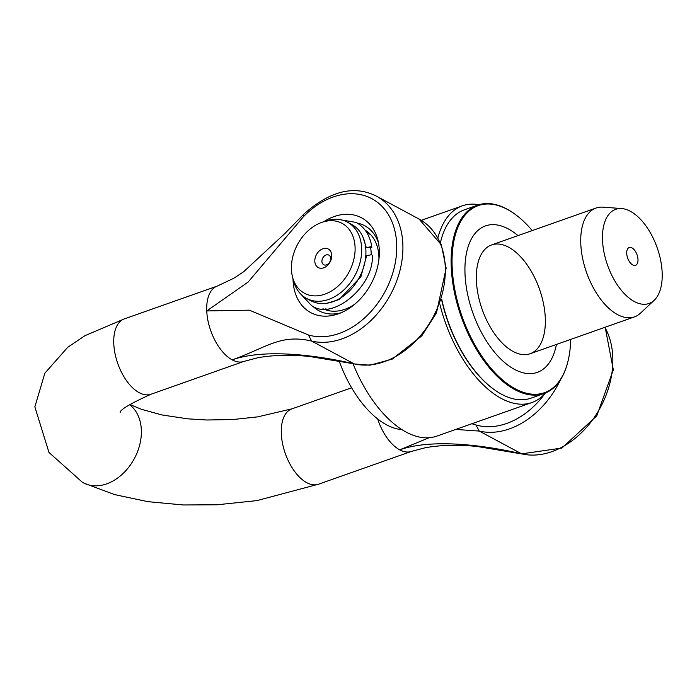 <?xml version="1.0" encoding="UTF-8"?>
<svg xmlns="http://www.w3.org/2000/svg" width="697" height="697" viewBox="0 0 697 697"><rect width="100%" height="100%" fill="white"/><g stroke="black" fill="none" stroke-linecap="round" stroke-linejoin="round"><path stroke-width="1.05" d="M326.083 254.989A5.454 4.016 118.2 0 1 328.879 255.119A5.454 4.016 118.2 0 1 329.829 261.828A5.454 4.016 118.2 0 1 323.713 264.729A5.454 4.016 118.2 0 1 322.101 259.737A5.454 4.016 118.2 0 1 326.083 254.989M322.842 248.768A10.542 7.754 -61.8 0 0 316.15 265.644A10.542 7.754 -61.8 0 0 330.787 260.478A10.542 7.754 -61.8 0 0 322.842 248.768M324.828 294.178A39.694 29.204 118.2 0 1 292.496 276.866A39.694 29.204 118.2 0 1 321.753 222.395A39.694 29.204 118.2 0 1 355.078 247.095A39.694 29.204 118.2 0 1 324.828 294.178M371.231 254.527A43.284 31.844 -61.8 0 0 370.708 248.367M292.496 276.866L293.42 280.534A43.284 31.844 -61.8 0 0 306.488 298.412A43.284 31.844 -61.8 0 0 328.679 299.414A43.284 31.844 -61.8 0 0 360.244 261.776A43.284 31.844 -61.8 0 0 347.446 222.16A43.284 31.844 -61.8 0 0 325.325 221.141L321.753 222.395M306.488 298.412L310.723 300.695A43.284 31.844 -61.8 0 0 359.26 277.633A43.284 31.844 -61.8 0 0 351.689 224.434L347.446 222.16M439.973 304.667A104.323 54.95 70.5 0 0 531.889 402.544L436.714 436.156A104.323 54.95 -109.5 0 1 353.013 363.677M531.889 402.544A104.323 54.95 70.5 0 0 545.411 393.021A75.485 55.533 118.2 0 1 475.929 424.97L471.869 423.741M478.909 204.726A104.323 54.95 70.5 0 0 462.407 205.807A104.323 54.95 70.5 0 0 437.916 237.747M455.751 429.43L479.275 431.077L521.652 453.843C490.331 446.428 434.231 437.611 399.703 449.844A39.956 21.041 -109.5 0 0 411.361 451.421A39.956 21.041 -109.5 0 0 411.43 451.395L318.468 484.232A39.956 21.041 -109.5 0 1 306.741 482.672A39.956 21.041 -109.5 0 1 282.546 443.562A39.956 21.041 -109.5 0 1 291.86 408.886A39.956 21.041 -109.5 0 1 292.095 408.808L257.585 416.884L233.016 419.524L206.843 420.003L187.737 418.836L162.105 414.976L141.456 409.313L129.781 404.443M217.29 286.075L124.327 318.904A39.956 21.041 70.5 0 0 115.014 353.579A39.956 21.041 70.5 0 0 139.208 392.69A39.956 21.041 70.5 0 0 150.935 394.249A39.956 21.041 70.5 0 0 151.11 394.188C130.409 403.589 120.093 409.697 120.154 412.502L120.163 412.485M605.162 327.233L613.325 369.802L596.763 415.839L561.921 448.049L521.652 453.843M479.275 431.077L475.929 424.97M377.696 419.019A39.956 21.041 -109.5 0 0 399.703 449.844L429.03 437.76M82.08 482.08A45.505 33.473 -61.8 0 0 82.307 482.219A45.505 33.473 -61.8 0 0 84.363 483.326A45.505 33.473 -61.8 0 0 106.667 483.857A45.505 33.473 -61.8 0 0 139.226 446.655A45.505 33.473 -61.8 0 0 129.511 404.617M341.025 312.787A48.276 35.521 118.2 0 1 312.787 306.166M357.387 223.127A48.276 35.521 118.2 0 1 378.497 243.018M323.757 221.69A53.782 39.572 118.2 0 1 377.861 240.064A53.782 39.572 118.2 0 1 379.281 250.005A53.782 39.572 118.2 0 1 338.211 313.877A53.782 39.572 118.2 0 1 293.019 278.931M378.915 259.362A44.617 32.82 -61.8 0 0 378.889 256.339A44.617 32.82 -61.8 0 0 365.158 230.184M322.955 308.745A44.617 32.82 -61.8 0 0 354.886 304.11M303.247 216.915L303.805 214.136C330.021 190.83 354.303 184.862 376.615 196.249A79.902 58.783 -61.8 0 1 394.005 287.53A79.902 58.783 -61.8 0 1 311.672 341.077L308.396 334.978L249.369 310.165L206.756 310.94L248.141 282.041L303.247 216.915A75.485 55.533 118.2 0 1 380.579 204.97A75.485 55.533 118.2 0 1 384.413 292.766A75.485 55.533 118.2 0 1 308.396 334.978M303.805 214.136L284.995 233.373L243.619 271.786L233.722 278.295L217.237 286.084A39.956 21.041 70.5 0 0 206.756 310.94A39.956 21.041 70.5 0 0 232.171 359.861A39.956 21.041 70.5 0 0 243.828 361.438L258.099 357.666C274.261 354.93 291.503 354.555 309.834 356.533L354.12 363.86C322.798 356.446 266.698 347.62 232.171 359.861C266.698 347.62 280.421 333.689 311.742 341.094L311.672 341.077M371.318 246.677L371.858 247.296L366.308 247.644L371.318 246.677M299.327 292.531L311.533 305.539C332.852 321.665 374.768 284.942 372.215 255.407L371.667 254.701L366.657 255.572L360.941 276.665L339.16 299.562L327.329 303.143M401.82 429.587A88.78 46.76 -109.5 0 1 339.073 360.758M632.728 264.947A9.436 4.966 -109.5 0 1 627.431 257.367A9.436 4.966 -109.5 0 1 627.744 248.707A9.436 4.966 -109.5 0 1 637.041 254.771A9.436 4.966 -109.5 0 1 633.608 265.322A9.436 4.966 -109.5 0 1 632.728 264.947M662.15 272.431A49.94 26.303 -109.5 0 1 654.152 300.32A49.94 26.303 -109.5 0 1 607.549 265.182A49.94 26.303 -109.5 0 1 621.741 208.569A49.94 26.303 -109.5 0 1 662.15 272.431M621.741 208.569L602.983 207.166A57.712 30.398 70.5 0 0 596.022 208.046A57.712 30.398 70.5 0 0 586.586 272.588A57.712 30.398 70.5 0 0 634.462 316.882A57.712 30.398 70.5 0 0 640.43 313.197L654.152 300.32M544.043 334.264A57.712 30.398 70.5 0 0 531.123 271.072A57.712 30.398 70.5 0 0 491.629 244.926A57.712 30.398 70.5 0 0 482.185 309.459A57.712 30.398 70.5 0 0 530.06 353.754A57.712 30.398 70.5 0 0 544.043 334.264M441.645 299.832A99.218 52.258 70.5 0 0 480.974 378.001A99.218 52.258 70.5 0 0 492.544 388.386A99.218 52.258 70.5 0 0 492.796 388.577M440.757 241.232A99.218 52.258 70.5 0 0 440.678 241.537A99.218 52.258 70.5 0 0 440.408 242.634A99.88 52.606 -109.5 0 1 440.835 240.927A99.88 52.606 -109.5 0 1 464.42 209.806L477.584 205.162A99.88 52.606 70.5 0 0 451.856 275.69A99.88 52.606 70.5 0 0 494.565 373.653A99.88 52.606 70.5 0 0 544.104 393.517A99.88 52.606 70.5 0 0 567.689 362.405A99.88 52.606 70.5 0 0 567.767 362.091M544.104 393.517L530.94 398.17A99.88 52.606 -109.5 0 1 493.049 388.76A99.88 52.606 -109.5 0 1 481.4 378.305A99.88 52.606 -109.5 0 1 441.767 299.44M515.728 214.754A99.88 52.606 70.5 0 0 515.475 214.563A99.88 52.606 70.5 0 0 477.584 205.162M570.677 339.404A99.218 52.258 -109.5 0 1 567.846 361.795A99.218 52.258 -109.5 0 1 495.21 372.973A99.218 52.258 -109.5 0 1 452.972 246.712A99.218 52.258 -109.5 0 1 515.98 214.937A99.218 52.258 -109.5 0 1 532.238 230.576M556.424 344.44A77.689 40.923 -109.5 0 1 556.075 346.165A77.689 40.923 -109.5 0 1 500.716 358.981A77.689 40.923 -109.5 0 1 465.735 257.454A77.689 40.923 -109.5 0 1 517.993 235.612M243.828 361.438A39.956 21.041 70.5 0 0 243.898 361.412L150.935 394.249M604.874 327.329A79.902 58.783 118.2 0 1 595.587 415.517A79.902 58.783 118.2 0 1 521.609 453.834M479.205 431.06A79.902 58.783 -61.8 0 0 560.545 379.665M354.093 363.921L369.95 365.193L392.184 359.138L421.72 335.928L436.453 312.988L446.141 268.171L441.34 244.821L419.019 219.032A79.902 58.783 118.2 0 1 436.418 310.304A79.902 58.783 118.2 0 1 354.076 363.851M354.12 363.86L311.742 341.094M370.621 234.601L366.77 232.537M329.664 310.862L325.813 308.797M462.407 205.807L421.293 220.33M351.61 387.785L291.86 408.886M411.361 451.421L425.632 447.648C441.793 444.913 459.035 444.538 477.367 446.516L521.626 453.913M84.363 483.326L114.7 494.617L147.93 501.674L183.32 504.968L217.028 504.785L256.897 500.612L318.668 484.162M419.019 219.032L376.615 196.249M82.316 482.219L48.973 452.44L34.85 406.882L44.843 373.217L67.696 347.324L84.929 335.693L124.441 318.86M371.858 247.296C370.194 235.734 364.967 227.449 356.176 222.43L338.585 219.442M366.308 247.644L362.902 236.919M596.022 208.046L491.629 244.926M634.462 316.882L530.06 353.754M492.544 388.386L493.049 388.76M440.678 241.537L440.835 240.927M515.98 214.937L515.475 214.563M567.846 361.795L567.689 362.405"/></g></svg>
